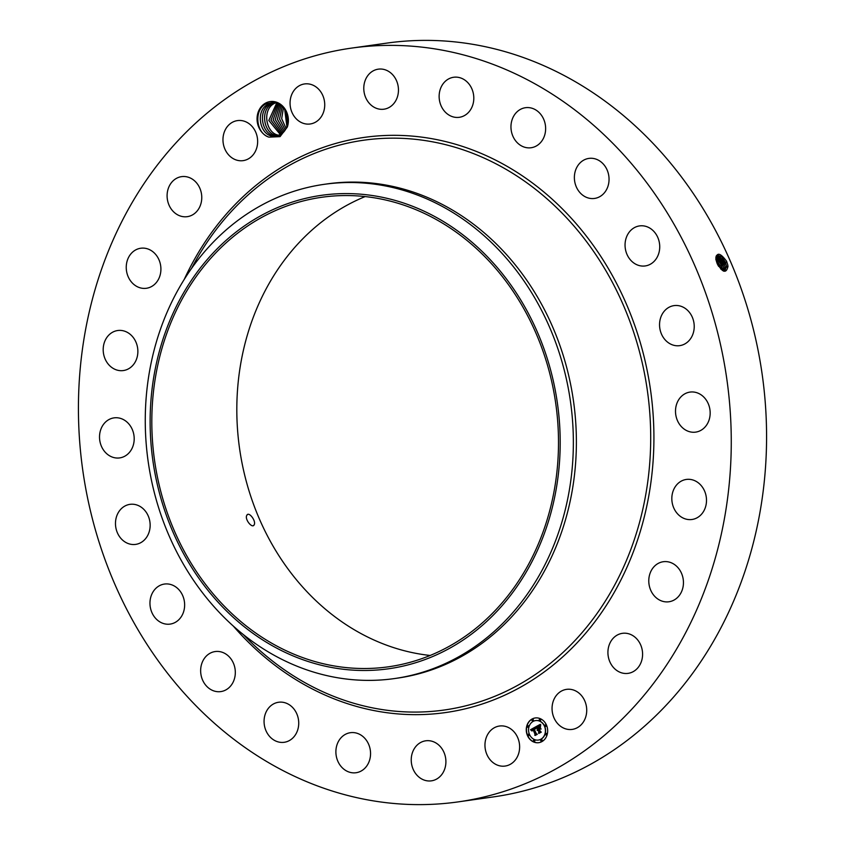 <?xml version="1.0" encoding="UTF-8"?>
<svg xmlns="http://www.w3.org/2000/svg" width="845" height="845" viewBox="0 0 845 845"><rect width="100%" height="100%" fill="white"/><g stroke="black" fill="none" stroke-linecap="round" stroke-linejoin="round"><path stroke-width="1.27" d="M78.522 398.851A380.641 325.24 81.9 0 1 351.478 48.112A380.641 325.24 81.9 0 1 731.168 451.145A380.641 325.24 81.9 0 1 458.212 801.884A380.641 325.24 81.9 0 1 78.522 398.851M351.478 48.112L386.788 43.116A380.641 325.24 81.9 0 1 766.478 446.149A380.641 325.24 81.9 0 1 493.522 796.888L458.212 801.884M727.767 264.886L727.989 266.355C726.351 273.759 722.707 272.724 717.046 263.27L715.842 259.32C716.613 252.011 720.172 252.623 726.542 261.179L727.777 264.929L726.542 261.179M430.147 655.466A237.118 202.61 81.9 0 1 236.875 403.709A237.118 202.61 81.9 0 1 365.167 196.568M273.115 101.495A18.263 15.611 81.9 0 1 287.289 127.109L287.395 124.521A16.773 14.333 81.9 0 0 287.649 123.201C288.251 111.688 283.561 104.748 273.579 102.372L266.302 103.755C253.806 109.016 255.496 133.183 268.932 137.143A18.263 15.611 81.9 0 1 257.197 116.441A18.263 15.611 81.9 0 1 273.115 101.495M280.403 134.693L268.816 120.434L276.674 103.048L268.847 120.434L280.413 134.693L280.065 136.637L268.932 137.143M280.065 136.637L287.289 127.109M501.867 766.161A20.217 17.28 81.9 0 1 484.998 746.557A20.217 17.28 81.9 0 1 499.458 726.024A20.217 17.28 81.9 0 1 502.733 725.929A20.217 17.28 81.9 0 1 519.591 745.522A20.217 17.28 81.9 0 1 505.13 766.056A20.217 17.28 81.9 0 1 501.867 766.161M433.474 741.752A20.217 17.28 81.9 0 1 445.875 762.94A20.217 17.28 81.9 0 1 431.404 780.843A20.217 17.28 81.9 0 1 423.662 779.893A20.217 17.28 81.9 0 1 411.261 758.704A20.217 17.28 81.9 0 1 425.732 740.801A20.217 17.28 81.9 0 1 433.474 741.752M362.262 735.984A20.217 17.28 81.9 0 1 370.237 757.426A20.217 17.28 81.9 0 1 356.062 772.731A20.217 17.28 81.9 0 1 344.179 769.436A20.217 17.28 81.9 0 1 336.204 747.994A20.217 17.28 81.9 0 1 350.39 732.699A20.217 17.28 81.9 0 1 362.262 735.984M293.954 709.029A20.217 17.28 81.9 0 1 297.831 729.51A20.217 17.28 81.9 0 1 284.226 742.29A20.217 17.28 81.9 0 1 268.837 735.52A20.217 17.28 81.9 0 1 264.96 715.039A20.217 17.28 81.9 0 1 278.565 702.258A20.217 17.28 81.9 0 1 293.954 709.029M233.209 662.723A20.217 17.28 81.9 0 1 220.82 691.59A20.217 17.28 81.9 0 1 202.758 680.436A20.217 17.28 81.9 0 1 215.148 651.558A20.217 17.28 81.9 0 1 233.209 662.723M184.157 600.214A20.217 17.28 81.9 0 1 170.13 624.096A20.217 17.28 81.9 0 1 150.442 607.935A20.217 17.28 81.9 0 1 164.469 584.053A20.217 17.28 81.9 0 1 184.157 600.214M150.146 525.759A20.217 17.28 81.9 0 1 135.644 544.391A20.217 17.28 81.9 0 1 115.48 522.981A20.217 17.28 81.9 0 1 129.972 504.349A20.217 17.28 81.9 0 1 150.146 525.759M133.489 444.438A20.217 17.28 81.9 0 1 119.694 457.905A20.217 17.28 81.9 0 1 100.228 431.341A20.217 17.28 81.9 0 1 114.022 417.874A20.217 17.28 81.9 0 1 133.489 444.438M135.327 361.797A20.217 17.28 81.9 0 1 123.359 370.554A20.217 17.28 81.9 0 1 106.153 361.068A20.217 17.28 81.9 0 1 105.741 339.278A20.217 17.28 81.9 0 1 117.698 330.522A20.217 17.28 81.9 0 1 134.904 340.007A20.217 17.28 81.9 0 1 135.327 361.797M155.522 283.455A20.217 17.28 81.9 0 1 146.417 288.272A20.217 17.28 81.9 0 1 128.06 276.442A20.217 17.28 81.9 0 1 131.63 253.046A20.217 17.28 81.9 0 1 140.745 248.24A20.217 17.28 81.9 0 1 159.092 260.059A20.217 17.28 81.9 0 1 155.522 283.455M192.723 214.767A20.217 17.28 81.9 0 1 187.263 216.669A20.217 17.28 81.9 0 1 168.039 202.377A20.217 17.28 81.9 0 1 176.14 178.538A20.217 17.28 81.9 0 1 181.601 176.637A20.217 17.28 81.9 0 1 200.825 190.938A20.217 17.28 81.9 0 1 192.723 214.767M244.374 160.402A20.217 17.28 81.9 0 1 243.138 160.635A20.217 17.28 81.9 0 1 223.312 143.766A20.217 17.28 81.9 0 1 236.241 120.824A20.217 17.28 81.9 0 1 237.477 120.603A20.217 17.28 81.9 0 1 257.302 137.471A20.217 17.28 81.9 0 1 244.374 160.402M306.957 124.078A20.217 17.28 81.9 0 1 290.099 104.474A20.217 17.28 81.9 0 1 304.559 83.94A20.217 17.28 81.9 0 1 307.833 83.845A20.217 17.28 81.9 0 1 324.691 103.439A20.217 17.28 81.9 0 1 310.231 123.972A20.217 17.28 81.9 0 1 306.957 124.078M376.215 108.255A20.217 17.28 81.9 0 1 363.815 87.067A20.217 17.28 81.9 0 1 378.285 69.163A20.217 17.28 81.9 0 1 386.028 70.103A20.217 17.28 81.9 0 1 398.428 91.292A20.217 17.28 81.9 0 1 383.957 109.195A20.217 17.28 81.9 0 1 376.215 108.255M447.428 114.012A20.217 17.28 81.9 0 1 439.453 92.57A20.217 17.28 81.9 0 1 453.638 77.265A20.217 17.28 81.9 0 1 465.51 80.56A20.217 17.28 81.9 0 1 473.485 102.002A20.217 17.28 81.9 0 1 459.3 117.307A20.217 17.28 81.9 0 1 447.428 114.012M515.735 140.967A20.217 17.28 81.9 0 1 511.859 120.486A20.217 17.28 81.9 0 1 525.463 107.706A20.217 17.28 81.9 0 1 540.863 114.487A20.217 17.28 81.9 0 1 544.74 134.957A20.217 17.28 81.9 0 1 531.135 147.738A20.217 17.28 81.9 0 1 515.735 140.967M576.48 187.273A20.217 17.28 81.9 0 1 588.88 158.406A20.217 17.28 81.9 0 1 606.942 169.57A20.217 17.28 81.9 0 1 594.542 198.438A20.217 17.28 81.9 0 1 576.48 187.273M625.532 249.793A20.217 17.28 81.9 0 1 639.559 225.911A20.217 17.28 81.9 0 1 659.248 242.061A20.217 17.28 81.9 0 1 645.221 265.943A20.217 17.28 81.9 0 1 625.532 249.793M659.554 324.237A20.217 17.28 81.9 0 1 674.046 305.615A20.217 17.28 81.9 0 1 694.22 327.015A20.217 17.28 81.9 0 1 679.718 345.647A20.217 17.28 81.9 0 1 659.554 324.237M676.211 405.558A20.217 17.28 81.9 0 1 690.006 392.091A20.217 17.28 81.9 0 1 709.462 418.655A20.217 17.28 81.9 0 1 695.667 432.122A20.217 17.28 81.9 0 1 676.211 405.558M674.373 488.199A20.217 17.28 81.9 0 1 686.33 479.442A20.217 17.28 81.9 0 1 703.536 488.938A20.217 17.28 81.9 0 1 703.959 510.729A20.217 17.28 81.9 0 1 692.002 519.485A20.217 17.28 81.9 0 1 674.785 509.989A20.217 17.28 81.9 0 1 674.373 488.199M654.167 566.541A20.217 17.28 81.9 0 1 663.283 561.724A20.217 17.28 81.9 0 1 681.63 573.554A20.217 17.28 81.9 0 1 678.06 596.95A20.217 17.28 81.9 0 1 668.944 601.767A20.217 17.28 81.9 0 1 650.597 589.937A20.217 17.28 81.9 0 1 654.167 566.541M616.966 635.229A20.217 17.28 81.9 0 1 622.427 633.327A20.217 17.28 81.9 0 1 641.651 647.629A20.217 17.28 81.9 0 1 633.549 671.458A20.217 17.28 81.9 0 1 628.099 673.359A20.217 17.28 81.9 0 1 608.865 659.068A20.217 17.28 81.9 0 1 616.966 635.229M565.316 689.594A20.217 17.28 81.9 0 1 566.551 689.362A20.217 17.28 81.9 0 1 586.377 706.24A20.217 17.28 81.9 0 1 573.449 729.172A20.217 17.28 81.9 0 1 572.223 729.404A20.217 17.28 81.9 0 1 552.398 712.525A20.217 17.28 81.9 0 1 565.316 689.594M527.449 735.53A12.485 10.668 81.9 0 1 535.223 717.965A12.485 10.668 81.9 0 1 546.493 725.126A12.485 10.668 81.9 0 1 538.719 742.681A12.485 10.668 81.9 0 1 527.449 735.53M723.7 271.171L724.799 270.907L726.478 266.302L725.485 262.341L717.035 255.063L715.873 259.394L719.929 265.33L721.292 264.876L722.126 267.506M558.439 448.325A237.118 202.61 81.9 0 1 388.404 666.811A237.118 202.61 81.9 0 1 151.878 415.751A237.118 202.61 81.9 0 1 321.913 197.255A237.118 202.61 81.9 0 1 558.439 448.325M254.187 524.787C256.405 521.143 248.757 510.971 246.814 515.302C244.342 519.083 252.349 529.065 254.187 524.787L253.5 525.516M247.522 514.563L246.814 515.302M535.318 717.954A12.485 10.668 -98.1 0 0 527.65 735.499A12.485 10.668 -98.1 0 0 538.814 742.67M724.778 270.918L726.446 266.323L725.454 262.362L721.831 256.785L717.014 255.074M721.567 256.542L726.309 265.319M470.232 240.73A239.082 204.289 -98.1 0 0 185.467 289.687A239.082 204.289 -98.1 0 0 240.086 623.335A239.082 204.289 -98.1 0 0 524.851 574.389A239.082 204.289 -98.1 0 0 470.232 240.73M287.395 124.521C286.36 129.148 284.036 132.538 280.413 134.693L273.59 136.182C259.7 136.14 254.757 110.41 268.214 104.21L275.333 102.657M276.23 136.119L273.611 136.182C259.658 136.14 254.778 110.23 268.361 104.146L272.629 102.752M324.311 184.316L327.353 183.883A249.602 213.278 81.9 0 1 576.322 448.167A249.602 213.278 81.9 0 1 397.33 678.155L394.298 678.588A249.602 213.278 -98.1 0 0 573.29 448.589A249.602 213.278 81.9 0 0 479.442 231.731A249.602 213.278 -98.1 0 0 324.311 184.316A249.602 213.278 -98.1 0 0 145.329 414.303A249.602 213.278 81.9 0 0 239.167 631.162A249.602 213.278 -98.1 0 0 394.298 678.588M538.445 740.04A9.834 8.397 -98.1 0 0 538.54 740.03A9.834 8.397 -98.1 0 0 544.666 726.204A9.834 8.397 -98.1 0 0 535.783 720.563A9.834 8.397 -98.1 0 0 535.688 720.574M532.794 720.943A0.76 0.644 -98.1 0 0 533.364 719.877A0.76 0.644 -98.1 0 0 532.593 719.465M545.68 726.404A0.76 0.644 -98.1 0 0 546.25 725.337A0.76 0.644 -98.1 0 0 545.469 724.925M540.092 720.616A0.76 0.644 -98.1 0 0 540.663 719.549A0.76 0.644 -98.1 0 0 539.892 719.137M541.55 741.16A0.76 0.644 -98.1 0 0 542.12 740.093A0.76 0.644 -98.1 0 0 541.339 739.681M546.282 734.907A0.76 0.644 -98.1 0 0 546.852 733.84A0.76 0.644 -98.1 0 0 546.071 733.428M528.664 735.699A0.76 0.644 -98.1 0 0 529.234 734.632A0.76 0.644 -98.1 0 0 528.452 734.22M528.062 727.186A0.76 0.644 -98.1 0 0 528.632 726.119A0.76 0.644 -98.1 0 0 527.85 725.707M534.251 741.487A0.76 0.644 -98.1 0 0 534.822 740.421A0.76 0.644 -98.1 0 0 534.04 740.009M724.091 263.091L716.444 255.602L720.468 257.567L724.059 263.101L725.042 267.041L724.091 263.091L725.454 262.362M544.476 726.225A9.834 8.397 81.9 0 1 538.349 740.062A9.834 8.397 81.9 0 1 529.477 734.421A9.834 8.397 81.9 0 1 535.593 720.584A9.834 8.397 81.9 0 1 544.476 726.225M533.174 719.898A0.76 0.644 81.9 0 1 532.023 720.531A0.76 0.644 81.9 0 1 533.174 719.898M546.06 725.359A0.76 0.644 81.9 0 1 544.898 725.992A0.76 0.644 81.9 0 1 546.06 725.359M540.473 719.57A0.76 0.644 81.9 0 1 539.321 720.204A0.76 0.644 81.9 0 1 540.473 719.57M541.92 740.114A0.76 0.644 81.9 0 1 540.768 740.748A0.76 0.644 81.9 0 1 541.92 740.114M546.662 733.872A0.76 0.644 81.9 0 1 545.5 734.495A0.76 0.644 81.9 0 1 546.662 733.872M527.882 735.287A0.76 0.644 81.9 0 1 529.044 734.654A0.76 0.644 81.9 0 1 527.882 735.287M527.28 726.774A0.76 0.644 81.9 0 1 528.442 726.151A0.76 0.644 81.9 0 1 527.28 726.774M533.47 741.076A0.76 0.644 81.9 0 1 534.621 740.442A0.76 0.644 81.9 0 1 533.47 741.076M277.297 135.918L275.724 135.887L277.308 135.908M535.508 726.943L535.55 728.77L534.653 728.105L533.639 728.517L536.628 734.168L534.727 735.203L535.065 734.305L532.931 729.393L532.096 730.957L532.772 729.024L531.727 729.816L531.811 730.914L530.544 729.71L535.508 726.943M535.91 727.112L535.804 728.897L535.91 727.112M535.128 728.485L534.103 728.76L536.248 733.724L537.314 734.294L535.181 735.456L537.029 734.284L536.142 733.84L533.913 728.686L535.128 728.485M535.888 726.732L540.208 724.376L540.166 726.225L539.099 725.644L537.462 726.383L538.466 728.696L537.832 726.51L539.786 726.066L538.001 726.584L538.825 728.496L539.754 726.953L540.652 729.024L538.645 729.108L540.536 731.95L538.487 733.069L538.888 732.055L537.969 729.932L537.409 730.46L537.811 729.562L537.114 730.302L537.631 729.15L535.888 726.732L536.924 727.038L537.821 729.119L537.293 730.027M540.663 724.503L540.568 726.425L540.663 724.503M540.135 726.964L541.053 729.098L540.135 726.964M540.039 728.865L539.184 729.33L540.092 731.443L541.296 732.119L538.888 733.439L541.001 732.108L539.025 729.246L540.039 728.865M724.038 271.139L725.073 267.031L726.615 267.21M724.028 271.15L725.042 267.041M720.204 257.324L724.915 266.048M270.495 103.84C256.922 109.924 261.802 135.834 275.755 135.876C261.844 135.834 256.891 110.114 270.347 103.903L270.495 103.84M535.508 727.017L530.745 729.689L531.568 730.703M532.772 729.024L532.096 729.827M532.931 729.393L535.255 734.284L534.959 735.076M534.505 728.115L535.529 728.538M536.311 733.766L537.219 734.263L535.308 735.393M540.198 724.461L536.089 726.7M537.811 729.562L537.705 730.154M537.969 729.932L539.078 732.023L538.719 732.942M539.596 728.591L540.599 728.897M539.87 727.228L538.825 728.496M539.247 725.876L538.054 726.552M539.015 725.654L539.955 726.035M539.944 728.823L539.247 729.298M540.018 731.559L541.201 732.087L539.004 733.375M723.236 270.96L723.647 267.77L722.676 263.851L719.095 258.348L716.011 256.457M723.257 270.97L723.679 267.749L722.707 263.83L716.011 256.426M278.354 135.612L277.889 135.58C263.946 135.527 259.066 109.628 272.639 103.534L272.491 103.608C259.035 109.808 263.978 135.538 277.868 135.58L278.343 135.612M718.841 258.095L723.521 266.777M722.221 270.337L721.281 264.601L717.732 259.119L715.789 257.662M722.243 270.358L721.313 264.58L715.789 257.63M717.468 258.876L721.281 264.601M286.106 111.994L287.585 123.613L286.085 111.952M274.625 103.301L274.783 103.238C261.2 109.322 266.08 135.232 280.033 135.274C266.122 135.232 261.168 109.501 274.625 103.301L274.15 102.858M720.859 269.164L719.898 265.351L715.884 259.457M722.433 269.375L720.891 269.196L719.929 265.33M716.106 259.658L720.732 268.235M284.712 109.48L286.888 126.454M284.691 109.449L286.877 126.475M718.567 266.249L717.014 263.186M718.672 266.407L716.94 262.996M717.342 263.957L718.187 265.615M283.424 107.769L281.691 118.67L286.075 128.461M283.413 107.748L281.66 118.68L286.064 128.482M281.417 134.059L270.991 120.18L277.699 103.449L270.96 120.18L281.396 134.07M282.198 106.47L279.547 118.976L285.209 130.035L279.526 118.987L282.188 106.449M278.755 103.956L273.104 119.884L282.388 133.309L273.136 119.895L278.765 103.967M281.005 105.424L277.382 119.314L284.29 131.334L277.413 119.282L281.015 105.445M279.864 104.611L275.248 119.599L283.35 132.411L275.269 119.599L279.875 104.622M184.221 279.463A290.437 248.166 81.9 0 1 467.391 148.065A290.437 248.166 81.9 0 1 653.84 444.956A290.437 248.166 81.9 0 1 500.219 697.188A290.437 248.166 81.9 0 1 233.294 626.06M725.485 262.341L726.848 261.897M191.519 268.478A287.733 245.853 81.9 0 1 471.996 153.019A287.733 245.853 81.9 0 1 650.629 444.892A287.733 245.853 81.9 0 1 504.233 692.182A287.733 245.853 81.9 0 1 243.36 634.595M726.478 266.302L728.01 266.481M721.313 264.58L724.059 263.101M723.679 267.749L725.221 267.928M722.285 268.467L723.827 268.657M718.546 266.08L719.898 265.351M268.214 104.21L267.252 103.312"/></g></svg>
